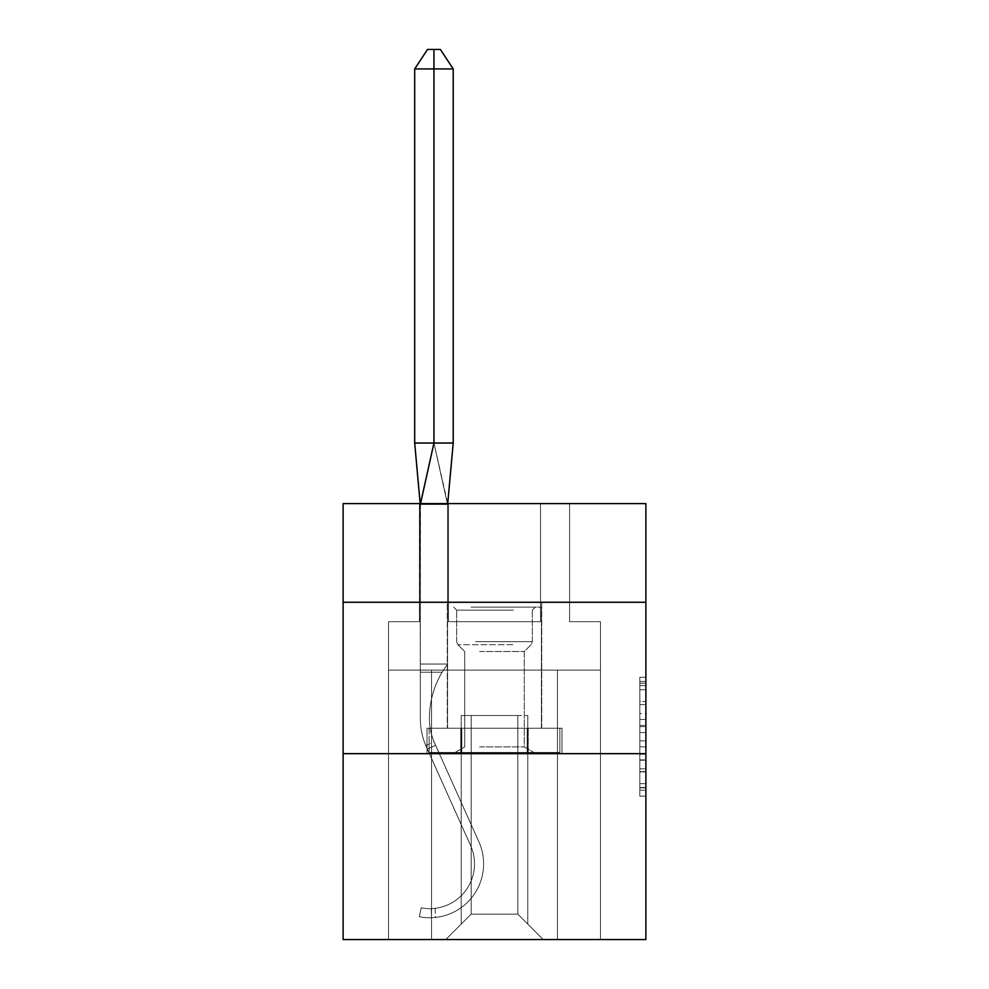 <?xml version="1.0" encoding="UTF-8"?>
<svg xmlns="http://www.w3.org/2000/svg" width="989" height="989" viewBox="0 0 989 989"><rect width="100%" height="100%" fill="white"/><g stroke="black" fill="none" stroke-linecap="round" stroke-linejoin="round"><path stroke-width="0.74" stroke-dasharray="4.95 3.71" d="M639.821 713.526L639.821 732.54L645.879 732.54L645.879 790.199L645.879 683.214L645.879 732.54L639.821 732.54L639.821 681.433L639.821 796.145L639.821 677.267L639.821 787.813L645.879 787.813L639.821 787.813L645.879 787.813L639.821 787.813L639.821 768.799L639.821 796.145L645.879 796.145L645.879 677.267L645.879 787.516L645.879 740.86L639.821 740.86L645.879 740.86L645.879 768.799L645.879 685.587L639.821 685.587L645.879 685.587L645.879 796.145L645.879 683.214L645.879 796.145L639.821 796.145L639.821 677.267L645.879 677.267L645.879 683.214L645.879 677.267L645.879 683.214L645.879 677.267L645.879 681.433L645.879 677.267L639.821 677.267L639.821 685.587L645.879 685.587L639.821 685.587L639.821 713.526L645.879 713.526M541.725 602.276L541.725 728.225L447.275 728.225L541.725 728.225L447.275 728.225L541.725 728.225L541.725 602.276L447.275 602.276L447.275 728.225L447.275 602.276L541.725 602.276M645.879 602.276L343.121 602.276L343.121 503.586L645.879 503.586L645.879 602.276L343.121 602.276L645.879 602.276L645.879 939.55L343.121 939.55L343.121 753.655L645.879 753.655L343.121 753.655L343.121 602.276M645.879 725.407L645.879 719.473L645.879 725.407L639.821 725.407L639.821 701.485L639.821 771.914L639.821 754.236L645.879 754.236L639.821 754.236L639.821 796.145L645.879 796.145L639.821 796.145L645.879 796.145L639.821 796.145L639.821 677.267L645.879 677.267L639.821 677.267L645.879 677.267L639.821 677.267L639.821 725.407L645.879 725.407M517.816 914.12L517.816 715.517L517.816 914.12L517.816 715.517L517.816 914.12L517.816 715.517L517.816 914.12L517.816 715.517L517.816 914.12L517.816 715.517L517.816 914.12L517.816 715.517L517.816 914.12L517.816 715.517L517.816 914.12L517.816 715.517L517.816 914.12L517.816 715.517L517.816 914.12L517.816 715.517L517.816 914.12L517.816 715.517L517.816 914.12L543.245 939.55L600.459 939.55L388.541 939.55L543.245 939.55L517.816 914.12L517.816 715.517L527.805 715.517L471.184 715.517L471.184 914.12L471.184 715.517L471.184 914.12L471.184 715.517L471.184 914.12L471.184 715.517L471.184 914.12L471.184 715.517L471.184 914.12L471.184 715.517L471.184 914.12L471.184 715.517L471.184 914.12L471.184 715.517L471.184 914.12L471.184 715.517L471.184 914.12L471.184 715.517L471.184 914.12L471.184 715.517L471.184 914.12L471.184 715.517L461.195 715.517L517.816 715.517L517.816 914.12L543.245 939.55L517.816 914.12L517.816 715.517L471.184 715.517L471.184 914.12L445.755 939.55L388.541 939.55L445.755 939.55L388.541 939.55L445.755 939.55L471.184 914.12L471.184 715.517L461.195 715.517L517.816 715.517L517.816 914.12L543.245 939.55L517.816 914.12L517.816 715.517L471.184 715.517L471.184 914.12L445.755 939.55L471.184 914.12L471.184 715.517L461.195 715.517L517.816 715.517L517.816 914.12L543.245 939.55L517.816 914.12L517.816 715.517L471.184 715.517L471.184 914.12L445.755 939.55L471.184 914.12L471.184 715.517L461.195 715.517L517.816 715.517L517.816 914.12L543.245 939.55L517.816 914.12L517.816 715.517L471.184 715.517L471.184 914.12L445.755 939.55L471.184 914.12L471.184 715.517L461.195 715.517L517.816 715.517L517.816 914.12L543.245 939.55L517.816 914.12L517.816 715.517L471.184 715.517L471.184 914.12L445.755 939.55L471.184 914.12L471.184 715.517L461.195 715.517L517.816 715.517L517.816 914.12L543.245 939.55L517.816 914.12L517.816 715.517L471.184 715.517L471.184 914.12L445.755 939.55L471.184 914.12L471.184 715.517L461.195 715.517L517.816 715.517L517.816 914.12L543.245 939.55L517.816 914.12L517.816 715.517L471.184 715.517L471.184 914.12L445.755 939.55L471.184 914.12L471.184 715.517L461.195 715.517L517.816 715.517L517.816 914.12L543.245 939.55L517.816 914.12L517.816 715.517L471.184 715.517L471.184 914.12L445.755 939.55L471.184 914.12L471.184 715.517L461.195 715.517L517.816 715.517L517.816 914.12L543.245 939.55L517.816 914.12L517.816 715.517L471.184 715.517L471.184 914.12L445.755 939.55L471.184 914.12L471.184 715.517L461.195 715.517L517.816 715.517L517.816 914.12L543.245 939.55L517.816 914.12L543.245 939.55L517.816 914.12L471.184 914.12L445.755 939.55L471.184 914.12L517.816 914.12L517.816 715.517L471.184 715.517L471.184 914.12L471.184 715.517L471.184 914.12L445.755 939.55L471.184 914.12L445.755 939.55L471.184 914.12L471.184 715.517L517.816 715.517L471.184 715.517L517.816 715.517L517.816 914.12M600.459 939.55L557.475 939.55L600.459 939.55L600.459 621.661L569.577 621.661L569.577 503.586L540.513 503.586L540.513 621.661L448.487 621.661L448.487 503.586L419.423 503.586L419.423 621.661L388.541 621.661L388.541 939.55L431.525 939.55L388.541 939.55L388.541 670.097L431.525 670.097L388.541 670.097L388.541 939.55L388.541 670.097L388.541 939.55L388.541 670.097L388.541 939.55L388.541 670.097L388.541 939.55L388.541 670.097L388.541 939.55L388.541 670.097L388.541 939.55L388.541 670.097L388.541 939.55L388.541 670.097L388.541 939.55L388.541 670.097L388.541 939.55L388.541 670.097L388.541 939.55L388.541 670.097L431.525 670.097L431.525 939.55L431.525 670.097L557.475 670.097L431.525 670.097L431.525 939.55L431.525 670.097L388.541 670.097L431.525 670.097L431.525 939.55L431.525 670.097L557.475 670.097L557.475 939.55L557.475 670.097L600.459 670.097L600.459 939.55L600.459 621.661L569.577 621.661L569.577 503.586L540.513 503.586L540.513 621.661L448.487 621.661L448.487 503.586L419.423 503.586L419.423 621.661L388.541 621.661L388.541 670.097L431.525 670.097L431.525 939.55L431.525 670.097L388.541 670.097L431.525 670.097L431.525 939.55L431.525 670.097L557.475 670.097L557.475 939.55L557.475 670.097L431.525 670.097L431.525 939.55L431.525 670.097L388.541 670.097L431.525 670.097L431.525 939.55L431.525 670.097L557.475 670.097L557.475 939.55L557.475 670.097L600.459 670.097L388.541 670.097L431.525 670.097L431.525 939.55L431.525 670.097L388.541 670.097L431.525 670.097L431.525 939.55L431.525 670.097L557.475 670.097L557.475 939.55L557.475 670.097L431.525 670.097L431.525 939.55L431.525 670.097L388.541 670.097L431.525 670.097L431.525 939.55L431.525 670.097L557.475 670.097L557.475 939.55L557.475 670.097L600.459 670.097L388.541 670.097L431.525 670.097L431.525 939.55L431.525 670.097L388.541 670.097L431.525 670.097L431.525 939.55L431.525 670.097L557.475 670.097L557.475 939.55L557.475 670.097L431.525 670.097L431.525 939.55L431.525 670.097L388.541 670.097L388.541 621.661L388.541 670.097L600.459 670.097L557.475 670.097L557.475 939.55L557.475 670.097L600.459 670.097L600.459 621.661L569.577 621.661L569.577 503.586L540.513 503.586L540.513 621.661L448.487 621.661L448.487 503.586L419.423 503.586L419.423 621.661L388.541 621.661L388.541 670.097L600.459 670.097L600.459 939.55L600.459 621.661L569.577 621.661L569.577 503.586L540.513 503.586L540.513 621.661L448.487 621.661L448.487 503.586L419.423 503.586L419.423 621.661L388.541 621.661L388.541 670.097L600.459 670.097L600.459 621.661L569.577 621.661L569.577 503.586L540.513 503.586L540.513 621.661L448.487 621.661L448.487 503.586L419.423 503.586L419.423 621.661L388.541 621.661L388.541 670.097L600.459 670.097L600.459 939.55L600.459 621.661L569.577 621.661L569.577 503.586L540.513 503.586L540.513 621.661L448.487 621.661L448.487 503.586L419.423 503.586L419.423 621.661L388.541 621.661L388.541 670.097L600.459 670.097L600.459 621.661L569.577 621.661L569.577 503.586L540.513 503.586L540.513 621.661L448.487 621.661L448.487 503.586L419.423 503.586L419.423 621.661L388.541 621.661L388.541 670.097L600.459 670.097L600.459 939.55L600.459 621.661L569.577 621.661L569.577 503.586L540.513 503.586L540.513 621.661L448.487 621.661L448.487 503.586L419.423 503.586L419.423 621.661L388.541 621.661L388.541 670.097L600.459 670.097L600.459 621.661L569.577 621.661L569.577 503.586L540.513 503.586L540.513 621.661L448.487 621.661L448.487 503.586L419.423 503.586L419.423 621.661L388.541 621.661L388.541 670.097L600.459 670.097L600.459 939.55L600.459 621.661L569.577 621.661L569.577 503.586L540.513 503.586L540.513 621.661L448.487 621.661L448.487 503.586L419.423 503.586L419.423 621.661L388.541 621.661L388.541 670.097L600.459 670.097L600.459 621.661L569.577 621.661L569.577 503.586L540.513 503.586L540.513 621.661L448.487 621.661L448.487 503.586L419.423 503.586L419.423 621.661L388.541 621.661L388.541 670.097L600.459 670.097L600.459 939.55L600.459 621.661L569.577 621.661L569.577 503.586L540.513 503.586L540.513 621.661L448.487 621.661L448.487 503.586L419.423 503.586L419.423 621.661L388.541 621.661L388.541 670.097L600.459 670.097L600.459 621.661L569.577 621.661L569.577 503.586L540.513 503.586L540.513 621.661L448.487 621.661L448.487 503.586L419.423 503.586L419.423 621.661L388.541 621.661L388.541 670.097L600.459 670.097L600.459 939.55L600.459 621.661L569.577 621.661L569.577 503.586L540.513 503.586L540.513 621.661L448.487 621.661L448.487 503.586L419.423 503.586L419.423 621.661L388.541 621.661L388.541 670.097L600.459 670.097L600.459 621.661L569.577 621.661L569.577 503.586L540.513 503.586L540.513 621.661L448.487 621.661L448.487 503.586L419.423 503.586L419.423 621.661L388.541 621.661L388.541 670.097L600.459 670.097L600.459 939.55L600.459 621.661L569.577 621.661L569.577 503.586L540.513 503.586L540.513 621.661L448.487 621.661L448.487 503.586L419.423 503.586L419.423 621.661L388.541 621.661L388.541 670.097L600.459 670.097L600.459 621.661L569.577 621.661L569.577 503.586L540.513 503.586L540.513 621.661L448.487 621.661L448.487 503.586L419.423 503.586L419.423 621.661L388.541 621.661L388.541 670.097L600.459 670.097L600.459 939.55L600.459 621.661L569.577 621.661L569.577 503.586L540.513 503.586L540.513 621.661L448.487 621.661L448.487 503.586L419.423 503.586L419.423 621.661L388.541 621.661L388.541 670.097L600.459 670.097L600.459 621.661L569.577 621.661L569.577 503.586L540.513 503.586L540.513 621.661L448.487 621.661L448.487 503.586L419.423 503.586L419.423 621.661L388.541 621.661L388.541 670.097L600.459 670.097L600.459 939.55L600.459 621.661L569.577 621.661L569.577 503.586L540.513 503.586L540.513 621.661L448.487 621.661L448.487 503.586L419.423 503.586L419.423 621.661L388.541 621.661L388.541 670.097L600.459 670.097L600.459 621.661L569.577 621.661L569.577 503.586L540.513 503.586L540.513 621.661L448.487 621.661L448.487 503.586L419.423 503.586L419.423 621.661L388.541 621.661L419.423 621.661L419.423 503.586L448.487 503.586L448.487 621.661L540.513 621.661L540.513 503.586L569.577 503.586L569.577 621.661L600.459 621.661L600.459 939.55M600.459 670.097L388.541 670.097L431.525 670.097L431.525 939.55L431.525 670.097L557.475 670.097L557.475 939.55L557.475 670.097L431.525 670.097L431.525 939.55L431.525 670.097L431.525 939.55L431.525 670.097L557.475 670.097L557.475 939.55L557.475 670.097L600.459 670.097L557.475 670.097L557.475 939.55L557.475 670.097L431.525 670.097L431.525 939.55L431.525 670.097L388.541 670.097L431.525 670.097L431.525 939.55L431.525 670.097L557.475 670.097L557.475 939.55L557.475 670.097L600.459 670.097L557.475 670.097L557.475 939.55L557.475 670.097L431.525 670.097L431.525 939.55L431.525 670.097L431.525 939.55L431.525 670.097L557.475 670.097L557.475 939.55L557.475 670.097L600.459 670.097L557.475 670.097L557.475 939.55L557.475 670.097L431.525 670.097L431.525 939.55L431.525 670.097L557.475 670.097L557.475 939.55L557.475 670.097L600.459 670.097L557.475 670.097L557.475 939.55L557.475 670.097L557.475 939.55L557.475 670.097L600.459 670.097L557.475 670.097L557.475 939.55L557.475 670.097L431.525 670.097L557.475 670.097L557.475 939.55L557.475 670.097L600.459 670.097L557.475 670.097L557.475 939.55L557.475 670.097L557.475 939.55L557.475 670.097L600.459 670.097L557.475 670.097L557.475 939.55L557.475 670.097L600.459 670.097M461.195 715.517L461.195 924.109L461.195 715.517M527.805 715.517L527.805 924.109L527.805 715.517M460.763 753.655L561.975 753.655L427.025 753.655L460.763 753.655L460.763 728.225L427.025 728.225L561.975 728.225L460.763 728.225L460.763 753.655L460.763 728.225L528.237 728.225L528.237 753.655L561.975 753.655L528.237 753.655L528.237 728.225L561.975 728.225L561.975 753.655L561.975 728.225L427.025 728.225L427.025 753.655L427.025 728.225L460.763 728.225L460.763 753.655M343.121 753.655L645.879 753.655M639.821 732.54L645.879 732.54L639.821 732.54M639.821 681.433L639.821 677.267L639.821 681.433L645.879 681.433L639.821 681.433M639.821 771.618L639.821 746.806L639.821 771.618L645.879 771.618L639.821 771.618M639.821 746.806L639.821 740.86L645.879 740.86L639.821 740.86L639.821 746.806L645.879 746.806L639.821 746.806M639.821 701.485L639.821 685.587L639.821 701.485L645.879 701.485L639.821 701.485M639.821 677.267L645.879 677.267L639.821 677.267L639.821 683.214L639.821 677.267L645.879 677.267M639.821 796.145L645.879 796.145L639.821 796.145L639.821 790.199L639.821 796.145M528.237 728.225L528.237 753.655L528.237 728.225M420.164 503.586L420.325 504.489L447.572 504.489L420.325 504.489L420.325 672.223L442.108 672.223A90.827 90.827 0 0 0 429.411 718.533A60.552 60.552 0 0 0 434.715 743.32L478.886 841.812L435.617 745.335L427.322 749.056L426.42 747.029A69.638 69.638 0 0 1 420.325 718.533L420.325 672.223L442.108 672.223A90.827 90.827 0 0 0 429.411 718.533A60.552 60.552 0 0 0 434.715 743.32L478.886 841.812A53.888 53.888 0 0 1 435.457 917.446A53.888 53.888 0 0 0 478.886 841.812A53.888 53.888 0 0 1 431.525 917.718L431.216 908.644A44.802 44.802 0 0 0 470.591 845.521L426.42 747.029A69.638 69.638 0 0 1 420.325 718.533L420.325 664.039L447.572 664.039L420.325 664.039L420.325 504.489L420.325 672.223L442.108 672.223A90.827 90.827 0 0 0 429.411 718.533A60.552 60.552 0 0 0 434.715 743.32L478.886 841.812A53.888 53.888 0 0 1 431.525 917.718L431.216 908.644L431.525 917.718A53.888 53.888 0 0 1 419.423 916.754L421.153 907.84A44.802 44.802 0 0 0 431.216 908.644L431.525 917.718A53.888 53.888 0 0 1 419.423 916.754L421.153 907.84A44.802 44.802 0 0 0 470.591 845.521L426.42 747.029A69.638 69.638 0 0 1 420.325 718.533L420.325 672.223L442.108 672.223A90.827 90.827 0 0 0 429.411 718.533A60.552 60.552 0 0 0 434.715 743.32L478.886 841.812A53.888 53.888 0 0 1 435.457 917.446A53.888 53.888 0 0 0 478.886 841.812L434.023 741.738L478.886 841.812L435.617 745.335L427.322 749.056L425.74 745.459L470.591 845.521A44.802 44.802 0 0 1 435.148 908.335A44.802 44.802 0 0 0 470.591 845.521L426.42 747.029A69.638 69.638 0 0 1 420.325 718.533L420.325 664.039L447.572 664.039L420.325 664.039L447.572 664.039L447.572 504.489L420.325 504.489L420.325 672.223L442.108 672.223A90.827 90.827 0 0 0 429.411 718.533A60.552 60.552 0 0 0 434.715 743.32L478.886 841.812A53.888 53.888 0 0 1 435.457 917.446A53.888 53.888 0 0 0 478.886 841.812A53.888 53.888 0 0 1 431.525 917.718L431.216 908.644A44.802 44.802 0 0 0 470.591 845.521L426.42 747.029A69.638 69.638 0 0 1 420.325 718.533L420.325 672.223L442.108 672.223A90.827 90.827 0 0 0 429.411 718.533A60.552 60.552 0 0 0 434.715 743.32L478.886 841.812A53.888 53.888 0 0 1 431.525 917.718L431.216 908.644L431.525 917.718A53.888 53.888 0 0 1 419.423 916.754L421.153 907.84A44.802 44.802 0 0 0 431.216 908.644L431.525 917.718A53.888 53.888 0 0 1 419.423 916.754L421.153 907.84A44.802 44.802 0 0 0 470.591 845.521L425.74 745.459L470.591 845.521A44.802 44.802 0 0 1 435.148 908.335A44.802 44.802 0 0 0 470.591 845.521L426.42 747.029A69.638 69.638 0 0 1 420.325 718.533L420.325 664.039L447.572 664.039L420.325 664.039L420.164 503.586L433.948 443.035L414.688 443.035L433.948 443.035L447.572 504.489L420.325 504.489L420.325 672.223L442.108 672.223A90.827 90.827 0 0 0 429.411 718.533A60.552 60.552 0 0 0 434.715 743.32L478.886 841.812A53.888 53.888 0 0 1 435.457 917.446A53.888 53.888 0 0 0 478.886 841.812A53.888 53.888 0 0 1 431.525 917.718L431.216 908.644A44.802 44.802 0 0 0 470.591 845.521L426.42 747.029A69.638 69.638 0 0 1 420.325 718.533L420.325 672.223L442.108 672.223A90.827 90.827 0 0 0 429.411 718.533A60.552 60.552 0 0 0 434.715 743.32L478.886 841.812A53.888 53.888 0 0 1 435.457 917.446A53.888 53.888 0 0 0 478.886 841.812A53.888 53.888 0 0 1 431.525 917.718L431.216 908.644L431.525 917.718A53.888 53.888 0 0 1 419.423 916.754L421.153 907.84A44.802 44.802 0 0 0 431.216 908.644L431.525 917.718A53.888 53.888 0 0 1 419.423 916.754L421.153 907.84A44.802 44.802 0 0 0 470.591 845.521L425.74 745.459L470.591 845.521A44.802 44.802 0 0 1 435.148 908.335L435.457 917.446C430.388 917.829 430.388 917.829 435.457 917.446C430.388 917.829 430.388 917.829 435.457 917.446C430.388 917.829 430.388 917.829 435.457 917.446C430.388 917.829 430.388 917.829 435.457 917.446C430.388 917.829 430.388 917.829 435.457 917.446C430.388 917.829 430.388 917.829 435.457 917.446C430.388 917.829 430.388 917.829 435.457 917.446C430.388 917.829 430.388 917.829 435.457 917.446C430.388 917.829 430.388 917.829 435.457 917.446C430.388 917.829 430.388 917.829 435.457 917.446C430.388 917.829 430.388 917.829 435.457 917.446C430.388 917.829 430.388 917.829 435.457 917.446C430.388 917.829 430.388 917.829 435.457 917.446C430.388 917.829 430.388 917.829 435.457 917.446C430.388 917.829 430.388 917.829 435.457 917.446C430.388 917.829 430.388 917.829 435.457 917.446C430.388 917.829 430.388 917.829 435.457 917.446C430.388 917.829 430.388 917.829 435.457 917.446C430.388 917.829 430.388 917.829 435.457 917.446C430.388 917.829 430.388 917.829 435.457 917.446C430.388 917.829 430.388 917.829 435.457 917.446C430.388 917.829 430.388 917.829 435.457 917.446L435.148 908.335C430.079 908.767 430.079 908.767 435.148 908.335C430.079 908.767 430.079 908.767 435.148 908.335C430.079 908.767 430.079 908.767 435.148 908.335C430.079 908.767 430.079 908.767 435.148 908.335C430.079 908.767 430.079 908.767 435.148 908.335C430.079 908.767 430.079 908.767 435.148 908.335C430.079 908.767 430.079 908.767 435.148 908.335C430.079 908.767 430.079 908.767 435.148 908.335C430.079 908.767 430.079 908.767 435.148 908.335C430.079 908.767 430.079 908.767 435.148 908.335C430.079 908.767 430.079 908.767 435.148 908.335C430.079 908.767 430.079 908.767 435.148 908.335C430.079 908.767 430.079 908.767 435.148 908.335C430.079 908.767 430.079 908.767 435.148 908.335C430.079 908.767 430.079 908.767 435.148 908.335C430.079 908.767 430.079 908.767 435.148 908.335C430.079 908.767 430.079 908.767 435.148 908.335C430.079 908.767 430.079 908.767 435.148 908.335C430.079 908.767 430.079 908.767 435.148 908.335C430.079 908.767 430.079 908.767 435.148 908.335C430.079 908.767 430.079 908.767 435.148 908.335C430.079 908.767 430.079 908.767 435.148 908.335A44.802 44.802 0 0 0 470.591 845.521L426.42 747.029A69.638 69.638 0 0 1 420.325 718.533L420.325 664.039L447.572 664.039L420.325 664.039L420.325 504.489L447.572 504.489L420.325 504.489L420.325 672.223L442.108 672.223A90.827 90.827 0 0 0 429.411 718.533A60.552 60.552 0 0 0 434.715 743.32L478.886 841.812A53.888 53.888 0 0 1 431.525 917.718L431.216 908.644A44.802 44.802 0 0 0 470.591 845.521L426.42 747.029A69.638 69.638 0 0 1 420.325 718.533L420.325 672.223L442.108 672.223A90.827 90.827 0 0 0 429.411 718.533A90.827 90.827 0 0 1 442.108 672.223L447.572 664.039L447.572 504.489L447.572 664.039L442.108 672.223A90.827 90.827 0 0 0 429.411 718.533A60.552 60.552 0 0 0 434.715 743.32L478.886 841.812A53.888 53.888 0 0 1 431.525 917.718L431.216 908.644A44.802 44.802 0 0 0 470.591 845.521L426.42 747.029A69.638 69.638 0 0 1 420.325 718.533L420.164 503.586L433.948 443.035L414.688 443.035L433.948 443.035L447.572 504.489L420.325 504.489L447.572 504.489L447.572 664.039L442.108 672.223L447.572 664.039L447.572 504.489L447.572 664.039L442.108 672.223L447.572 664.039L420.325 664.039L420.325 504.489L433.948 443.035L414.688 443.035L433.948 443.035L447.572 504.489L420.325 504.489L447.572 504.489L447.572 664.039L442.108 672.223L447.572 664.039L447.572 504.489L447.572 664.039L442.108 672.223L447.572 664.039L420.325 664.039L420.164 503.586L433.948 443.035L414.688 443.035L433.948 443.035L447.572 504.489L420.325 504.489L420.325 672.223L420.325 504.489L447.572 504.489L447.572 664.039L442.108 672.223L447.572 664.039L447.572 504.489L420.325 504.489L433.948 443.035L414.688 443.035L433.948 443.035L447.572 504.489L447.572 664.039L442.108 672.223L447.572 664.039L420.325 664.039L420.164 503.586L420.325 504.489L447.572 504.489L447.572 664.039L442.108 672.223L447.572 664.039L447.572 504.489L420.325 504.489L447.572 504.489L447.572 664.039L442.108 672.223L447.572 664.039L447.572 504.489L447.572 664.039L442.108 672.223L447.572 664.039L420.325 664.039L420.325 504.489L447.572 504.489L420.325 504.489L420.325 664.039L420.164 503.586L433.948 443.035L433.948 68.933L453.222 68.933L453.222 443.035L433.948 443.035L453.222 443.035L433.948 443.035L447.572 504.489L453.222 443.035L414.688 443.035L414.688 68.933L433.948 68.933L433.948 49.45L440.377 49.45L427.532 49.45L433.948 49.45L433.948 68.933L414.688 68.933L427.532 49.45L440.377 49.45L427.532 49.45L433.948 49.45L433.948 68.933L453.222 68.933L440.377 49.45L427.532 49.45L433.948 49.45L433.948 68.933L433.948 49.45L440.377 49.45L427.532 49.45L433.948 49.45L433.948 68.933L414.688 68.933L453.222 68.933L433.948 68.933L433.948 49.45L440.377 49.45L427.532 49.45L433.948 49.45L433.948 68.933L414.688 68.933L427.532 49.45L440.377 49.45L427.532 49.45L433.948 49.45L433.948 68.933L453.222 68.933L453.222 443.035L433.948 443.035L433.948 49.45L440.377 49.45L427.532 49.45L433.948 49.45L433.948 68.933L414.688 68.933L453.222 68.933L440.377 49.45L427.532 49.45L433.948 49.45L433.948 68.933L433.948 49.45L440.377 49.45L427.532 49.45L414.688 68.933L433.948 68.933L414.688 68.933L427.532 49.45L414.688 68.933L453.222 68.933L433.948 68.933L433.948 49.45L433.948 68.933L414.688 68.933L453.222 68.933L453.222 443.035L433.948 443.035L453.222 443.035L433.948 443.035L447.572 504.489L420.325 504.489L433.948 443.035L414.688 443.035L433.948 443.035L433.948 49.45L440.377 49.45L453.222 68.933L414.688 68.933L427.532 49.45L414.688 68.933L453.222 68.933L453.222 443.035L433.948 443.035L453.222 443.035L433.948 443.035L447.572 504.489L447.572 664.039L447.572 504.489L453.222 443.035L414.688 443.035L414.688 68.933L433.948 68.933L433.948 49.45L427.532 49.45L414.688 68.933L433.948 68.933L414.688 68.933L427.532 49.45L414.688 68.933L453.222 68.933L440.377 49.45L453.222 68.933L433.948 68.933L433.948 49.45L433.948 68.933L414.688 68.933L453.222 68.933L453.222 443.035L433.948 443.035L433.948 49.45L427.532 49.45M474.065 607.122L535.37 607.122L474.065 607.122M513.427 610.151L456.658 610.151L513.427 610.151M474.819 752.444L533.862 752.444L474.819 752.444M479.603 746.93L524.294 746.93L479.603 746.93M479.603 651.504L524.294 651.504L479.603 651.504M471.036 607.122L541.428 607.122L471.036 607.122M471.036 728.225L541.428 728.225L471.036 728.225M461.814 728.225L559.873 728.225L429.127 728.225L461.814 728.225L461.814 752.444L559.873 752.444L429.127 752.444L559.873 752.444L429.127 752.444L461.814 752.444L461.814 728.225L527.186 728.225L527.186 752.444L527.186 728.225L559.873 728.225L559.873 752.444L559.873 728.225L429.127 728.225L429.127 752.444L429.127 728.225L461.814 728.225L461.814 752.444L461.814 728.225M527.186 728.225L527.186 752.444L527.186 728.225M441.65 443.035L414.688 443.035L433.948 443.035L447.572 504.489L420.325 504.489L420.325 672.223L442.108 672.223A90.827 90.827 0 0 0 429.411 718.533A60.552 60.552 0 0 0 434.715 743.32L478.886 841.812A53.888 53.888 0 0 1 431.525 917.718L431.216 908.644L431.525 917.718A53.888 53.888 0 0 1 419.423 916.754L421.153 907.84A44.802 44.802 0 0 0 431.216 908.644L431.525 917.718A53.888 53.888 0 0 1 419.423 916.754L421.153 907.84A44.802 44.802 0 0 0 470.591 845.521L426.42 747.029A69.638 69.638 0 0 1 420.325 718.533L420.325 672.223L442.108 672.223A90.827 90.827 0 0 0 429.411 718.533A60.552 60.552 0 0 0 434.715 743.32L478.886 841.812A53.888 53.888 0 0 1 435.457 917.446A53.888 53.888 0 0 0 478.886 841.812L435.617 745.335L427.322 749.056L426.42 747.029A69.638 69.638 0 0 1 420.325 718.533L420.325 664.039L447.572 664.039L447.572 504.489L420.325 504.489L433.948 443.035L414.688 443.035L433.948 443.035L414.688 443.035L433.948 443.035L420.325 504.489L420.325 672.223L442.108 672.223A90.827 90.827 0 0 0 429.411 718.533A60.552 60.552 0 0 0 434.715 743.32L478.886 841.812L435.617 745.335L427.322 749.056L470.591 845.521A44.802 44.802 0 0 1 435.148 908.335A44.802 44.802 0 0 0 470.591 845.521L426.42 747.029A69.638 69.638 0 0 1 420.325 718.533L420.325 672.223L442.108 672.223A90.827 90.827 0 0 0 429.411 718.533A60.552 60.552 0 0 0 434.715 743.32L478.886 841.812A53.888 53.888 0 0 1 435.457 917.446A53.888 53.888 0 0 0 478.886 841.812L435.617 745.335L427.322 749.056L470.591 845.521L426.42 747.029A69.638 69.638 0 0 1 420.325 718.533L420.325 664.039L447.572 664.039L420.325 664.039L420.325 504.489L433.948 443.035L447.572 504.489L453.222 443.035L433.948 443.035L433.948 68.933L414.688 68.933L414.688 443.035L414.688 68.933L414.688 443.035L414.688 68.933L414.688 443.035L453.222 443.035L447.572 504.489L453.222 443.035L453.222 68.933L433.948 68.933L453.222 68.933L440.377 49.45L453.222 68.933L433.948 68.933L433.948 49.45M431.525 917.718A53.888 53.888 0 0 0 478.886 841.812L435.617 745.335L478.886 841.812A53.888 53.888 0 0 1 431.525 917.718A53.888 53.888 0 0 0 478.886 841.812L435.617 745.335L478.886 841.812A53.888 53.888 0 0 1 431.525 917.718A53.888 53.888 0 0 0 478.886 841.812L435.617 745.335L478.886 841.812A53.888 53.888 0 0 1 431.525 917.718A53.888 53.888 0 0 0 478.886 841.812L435.617 745.335L478.886 841.812A53.888 53.888 0 0 1 431.525 917.718A53.888 53.888 0 0 0 478.886 841.812A53.888 53.888 0 0 1 431.525 917.718A53.888 53.888 0 0 0 478.886 841.812A53.888 53.888 0 0 1 435.457 917.446A53.888 53.888 0 0 0 478.886 841.812L434.715 743.32A60.552 60.552 0 0 1 429.411 718.533A60.552 60.552 0 0 0 434.715 743.32A60.552 60.552 0 0 1 429.411 718.533A90.827 90.827 0 0 1 442.108 672.223A90.827 90.827 0 0 0 429.411 718.533A60.552 60.552 0 0 0 434.715 743.32L478.886 841.812A53.888 53.888 0 0 1 435.457 917.446A53.888 53.888 0 0 0 478.886 841.812A53.888 53.888 0 0 1 435.457 917.446A53.888 53.888 0 0 0 478.886 841.812A53.888 53.888 0 0 1 435.457 917.446A53.888 53.888 0 0 0 478.886 841.812L434.023 741.738L478.886 841.812A53.888 53.888 0 0 1 431.525 917.718L431.216 908.644A44.802 44.802 0 0 0 470.591 845.521L426.42 747.029A69.638 69.638 0 0 1 420.325 718.533L420.325 664.039L420.325 718.533L420.325 672.223L442.108 672.223L420.325 672.223L420.325 718.533L420.325 672.223L442.108 672.223A90.827 90.827 0 0 0 429.411 718.533A60.552 60.552 0 0 0 434.715 743.32L478.886 841.812L435.617 745.335L427.322 749.056L470.591 845.521L426.42 747.029A69.638 69.638 0 0 1 420.325 718.533L420.325 672.223L442.108 672.223A90.827 90.827 0 0 0 429.411 718.533A60.552 60.552 0 0 0 434.715 743.32L435.617 745.335L427.322 749.056L470.591 845.521L426.42 747.029A69.638 69.638 0 0 1 420.325 718.533L420.325 672.223L442.108 672.223A90.827 90.827 0 0 0 429.411 718.533A60.552 60.552 0 0 0 434.715 743.32L478.886 841.812L435.617 745.335L427.322 749.056L470.591 845.521L426.42 747.029A69.638 69.638 0 0 1 420.325 718.533L420.325 672.223L442.108 672.223A90.827 90.827 0 0 0 429.411 718.533A60.552 60.552 0 0 0 434.715 743.32L478.886 841.812A53.888 53.888 0 0 1 419.423 916.754L421.153 907.84A44.802 44.802 0 0 0 431.216 908.644L431.525 917.718A53.888 53.888 0 0 1 419.423 916.754L421.153 907.84A44.802 44.802 0 0 0 431.216 908.644L431.525 917.718L431.216 908.644A44.802 44.802 0 0 0 470.591 845.521L426.42 747.029A69.638 69.638 0 0 1 420.325 718.533A69.638 69.638 0 0 0 426.42 747.029L425.74 745.459L426.42 747.029A69.638 69.638 0 0 1 420.325 718.533A69.638 69.638 0 0 0 426.42 747.029L470.591 845.521A44.802 44.802 0 0 1 435.148 908.335A44.802 44.802 0 0 0 470.591 845.521A44.802 44.802 0 0 1 431.216 908.644L431.525 917.718A53.888 53.888 0 0 1 419.423 916.754L421.153 907.84A44.802 44.802 0 0 0 470.591 845.521A44.802 44.802 0 0 1 435.148 908.335A44.802 44.802 0 0 0 470.591 845.521A44.802 44.802 0 0 1 431.216 908.644L431.525 917.718A53.888 53.888 0 0 1 419.423 916.754L421.153 907.84A44.802 44.802 0 0 0 431.216 908.644L431.525 917.718L431.216 908.644A44.802 44.802 0 0 0 470.591 845.521L427.322 749.056L470.591 845.521A44.802 44.802 0 0 1 435.148 908.335A44.802 44.802 0 0 0 470.591 845.521A44.802 44.802 0 0 1 431.216 908.644L431.525 917.718A53.888 53.888 0 0 1 419.423 916.754L421.153 907.84A44.802 44.802 0 0 0 470.591 845.521L427.322 749.056L470.591 845.521A44.802 44.802 0 0 1 435.148 908.335A44.802 44.802 0 0 0 470.591 845.521A44.802 44.802 0 0 1 431.216 908.644L431.525 917.718A53.888 53.888 0 0 1 419.423 916.754L421.153 907.84A44.802 44.802 0 0 0 431.216 908.644L431.525 917.718L431.216 908.644A44.802 44.802 0 0 0 470.591 845.521L427.322 749.056L470.591 845.521A44.802 44.802 0 0 1 435.148 908.335A44.802 44.802 0 0 0 470.591 845.521A44.802 44.802 0 0 1 431.216 908.644L431.525 917.718A53.888 53.888 0 0 1 419.423 916.754L421.153 907.84A44.802 44.802 0 0 0 470.591 845.521L426.42 747.029L470.591 845.521A44.802 44.802 0 0 1 435.148 908.335A44.802 44.802 0 0 0 470.591 845.521A44.802 44.802 0 0 1 431.216 908.644L431.525 917.718A53.888 53.888 0 0 1 419.423 916.754L421.153 907.84A44.802 44.802 0 0 0 431.216 908.644L431.525 917.718A53.888 53.888 0 0 1 419.423 916.754L421.153 907.84A44.802 44.802 0 0 0 431.216 908.644A44.802 44.802 0 0 1 421.153 907.84A44.802 44.802 0 0 0 431.216 908.644L431.525 917.718A53.888 53.888 0 0 1 419.423 916.754L421.153 907.84A44.802 44.802 0 0 0 431.216 908.644L431.525 917.718A53.888 53.888 0 0 1 419.423 916.754L421.153 907.84A44.802 44.802 0 0 0 431.216 908.644L431.525 917.718A53.888 53.888 0 0 1 419.423 916.754L421.153 907.84A44.802 44.802 0 0 0 431.216 908.644L431.525 917.718A53.888 53.888 0 0 1 419.423 916.754L421.153 907.84L419.423 916.754A53.888 53.888 0 0 0 431.525 917.718L431.216 908.644M420.486 503.586L420.325 664.039L447.572 664.039L420.325 664.039L447.572 664.039L447.572 504.489L453.222 443.035L433.948 443.035L433.948 68.933L433.948 443.035L453.222 443.035L447.572 504.489L453.222 443.035L453.222 68.933L433.948 68.933L433.948 443.035L453.222 443.035L453.222 68.933L440.377 49.45L453.222 68.933L433.948 68.933L433.948 443.035L453.222 443.035L447.572 504.489L453.222 443.035L453.222 68.933L433.948 68.933L433.948 443.035L453.222 443.035L453.222 68.933L440.377 49.45M414.688 443.035L414.688 68.933M453.222 68.933L433.948 68.933L433.948 443.035L447.72 503.586M447.572 664.039L420.325 664.039L420.325 504.489L447.572 504.489L447.572 664.039L420.325 664.039L447.572 664.039M442.108 672.223L420.325 672.223L442.108 672.223M427.322 749.056L470.591 845.521A44.802 44.802 0 0 1 435.148 908.335A44.802 44.802 0 0 0 470.591 845.521L427.322 749.056L435.617 745.335L427.322 749.056L435.617 745.335L427.322 749.056L435.617 745.335L427.322 749.056L435.617 745.335L478.886 841.812L435.617 745.335L427.322 749.056M639.821 768.799L645.879 768.799L639.821 768.799M639.821 759.886L645.879 759.886M639.821 704.613L645.879 704.613L639.821 704.613M639.821 683.214L645.879 683.214M639.821 790.199L645.879 790.199M639.821 783.659L645.879 783.659M639.821 689.753L645.879 689.753M639.821 726.606L645.879 726.606L639.821 726.606M639.821 760.182L645.879 760.182L639.821 760.182M639.821 771.914L645.879 771.914L639.821 771.914M639.821 719.473L645.879 719.473L639.821 719.473M475.573 641.7L532.342 641.7L475.573 641.7M512.797 644.692L457.895 644.692L512.797 644.692M639.821 787.516L645.879 787.516M639.821 787.813L645.879 787.813M639.821 685.587L645.879 685.587M425.74 745.459L434.023 741.738M532.342 610.151L535.37 607.122L532.342 610.151L532.342 641.7L531.105 644.692L524.294 651.504L524.294 746.93L533.862 752.444L524.294 746.93L524.294 651.504L531.105 644.692L532.342 641.7L532.342 610.151M447.572 607.122L447.572 728.225L447.572 607.122M541.428 607.122L541.428 728.225L541.428 607.122M456.658 641.7L456.658 610.151L453.63 607.122L456.658 610.151L456.658 641.7L457.895 644.692L464.706 651.504L464.706 746.93L455.138 752.444L464.706 746.93L464.706 651.504L457.895 644.692L456.658 641.7"/><path stroke-width="1.48" d="M343.121 602.276L645.879 602.276L645.879 503.586L343.121 503.586L343.121 939.55L645.879 939.55L645.879 753.655L343.121 753.655M645.879 753.655L645.879 602.276M447.72 503.586L453.222 443.035L453.222 68.933L433.948 68.933L433.948 443.035L453.222 443.035L441.65 443.035M433.948 49.45L433.948 443.035L414.688 443.035L420.164 503.586L414.688 443.035L420.164 503.586L414.688 443.035L420.164 503.586L414.688 443.035L420.164 503.586L414.688 443.035L420.164 503.586L414.688 443.035L414.688 68.933L427.532 49.45L440.377 49.45L453.222 68.933M414.688 68.933L433.948 68.933L433.948 443.035L433.948 68.933L433.948 443.035L433.948 68.933L433.948 443.035L433.948 68.933L433.948 443.035L433.948 68.933L433.948 443.035L420.325 504.489M414.688 443.035L420.164 503.586"/></g></svg>
